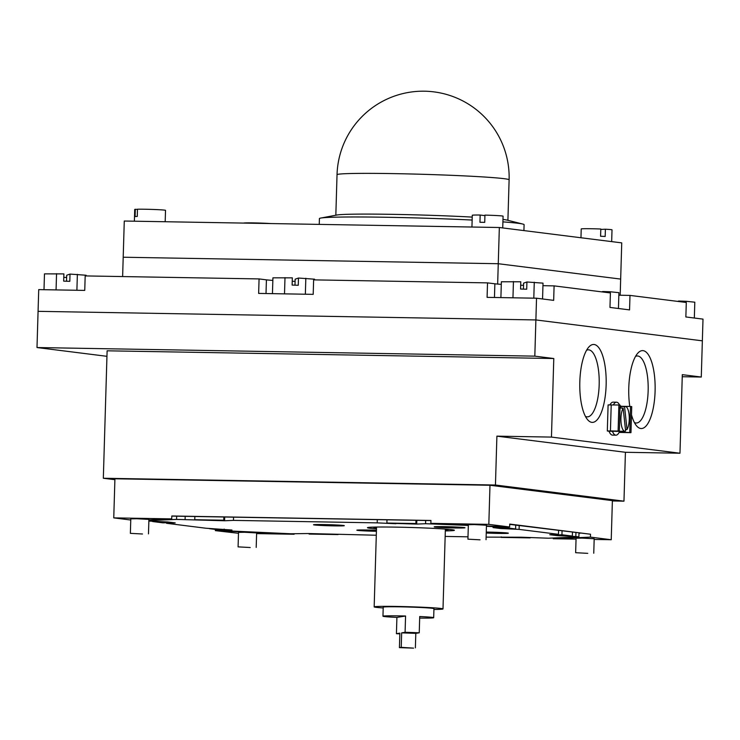 <?xml version="1.0" encoding="UTF-8"?>
<svg xmlns="http://www.w3.org/2000/svg" width="740" height="740" viewBox="0 0 740 740"><rect width="100%" height="100%" fill="white"/><g stroke="black" fill="none" stroke-linecap="round" stroke-linejoin="round"><path stroke-width="1.11" d="M445.351 529.84A38.055 1.313 -178.3 0 0 448.986 529.387M372.914 527.13A38.055 1.313 -178.3 0 0 376.512 527.796M487.743 532.088A15.401 0.527 1.7 0 1 508.343 533.198A15.401 0.527 1.7 0 1 498.149 533.401A15.401 0.527 1.7 0 1 486.236 533.022A15.401 0.527 -178.3 0 0 498.149 533.401A15.401 0.527 -178.3 0 0 508.343 533.198A15.401 0.527 -178.3 0 0 487.743 532.088A15.401 0.527 -178.3 0 0 486.263 532.069A15.401 0.527 1.7 0 1 487.743 532.088M486.245 532.754L501.998 533.013L486.263 532.337M367.04 530.007A15.401 0.527 1.7 0 1 376.438 530.275A15.401 0.527 -178.3 0 0 367.04 530.007A15.401 0.527 -178.3 0 0 356.846 530.201A15.401 0.527 1.7 0 1 367.04 530.007M376.438 530.478L362.554 530.367L376.42 531.08M376.41 531.292A15.401 0.527 1.7 0 1 356.846 530.201A15.401 0.527 -178.3 0 0 376.41 531.292M323.704 524.567A15.401 0.527 1.7 0 1 344.304 525.678A15.401 0.527 1.7 0 1 334.11 525.872A15.401 0.527 1.7 0 1 313.51 524.762A15.401 0.527 1.7 0 1 323.704 524.567A15.401 0.527 -178.3 0 0 313.51 524.762A15.401 0.527 -178.3 0 0 334.11 525.872A15.401 0.527 -178.3 0 0 344.304 525.678A15.401 0.527 -178.3 0 0 323.704 524.567M325.942 524.845L337.699 525.483L325.942 524.845M444.407 526.649A15.401 0.527 1.7 0 1 465.007 527.759A15.401 0.527 1.7 0 1 454.813 527.962A15.401 0.527 1.7 0 1 434.214 526.852A15.401 0.527 1.7 0 1 444.407 526.649A15.401 0.527 -178.3 0 0 434.214 526.852A15.401 0.527 -178.3 0 0 454.813 527.962A15.401 0.527 -178.3 0 0 465.007 527.759A15.401 0.527 -178.3 0 0 444.407 526.649M446.202 526.88L439.505 527.01L443.796 527.416L459.716 527.601L446.202 526.88M587.764 553.354L575.646 552.697L587.764 553.354M593.758 553.233L594.183 538.757L582.066 538.1L576.072 538.221L575.646 552.697M250.203 547.517L238.086 546.869L250.203 547.517M256.197 547.406L256.632 532.92L244.514 532.264L238.511 532.384L238.086 546.869M142.487 533.993L130.37 533.346L142.487 533.993M148.481 533.882L148.916 519.397L136.798 518.74L130.795 518.86L130.37 533.346M480.047 539.83L467.93 539.173L480.047 539.83M486.041 539.71L486.467 525.234L474.349 524.577L468.355 524.697L467.93 539.173M63.788 277.407L66.646 277.454M259.074 278.925L258.639 293.41L313.196 294.354L313.631 279.868L487.521 282.874L487.087 297.36L536.528 298.211L535.89 319.939L38.073 311.337L38.721 289.608L84.749 290.404L85.183 275.918L259.074 278.925L266.418 279.85A28.999 0.999 -178.3 0 0 272.847 280.395M292.235 281.274A28.999 0.999 -178.3 0 0 295.094 281.357M487.521 282.874L494.866 283.799A28.999 0.999 -178.3 0 0 501.295 284.345M520.683 285.224A28.999 0.999 -178.3 0 0 523.541 285.307M542.947 285.686L554.094 285.881L610.408 292.947L609.973 307.433L629.555 309.894L629.99 295.408L618.834 295.214M629.99 295.408L686.295 302.475L685.86 316.961L703 319.116L701.279 377.039L682.243 376.716M536.528 298.211L553.668 300.366L554.094 285.881M106.958 356.319L37 347.541L38.073 311.337L535.89 319.939L702.352 340.835L535.89 319.939L534.817 356.144L553.788 358.521L551.457 437.09L679.977 453.222L625.42 452.288L623.968 501.165L612.378 500.962M497.659 284.077L498.26 263.718L123.201 257.233L498.26 263.718L499.343 227.504L124.274 221.029L122.627 276.566M499.343 227.504L621.739 242.877L620.666 279.082L498.26 263.718L620.666 279.082L620.185 295.242M44.002 289.701L44.474 273.883L63.89 273.893L63.677 281.135L69.81 281.329L70.023 274.087L86.127 275.243L86.108 275.937M77.376 274.337L76.895 290.265M66.535 281.228L66.711 275.234L70.023 274.087M56.545 273.652L56.064 289.904M272.45 293.651L272.921 277.824L292.337 277.842L292.124 285.076L298.257 285.279L298.47 278.036L314.574 279.193L314.555 279.887M305.824 278.277L305.352 294.215M294.983 285.178L295.158 279.183L298.47 278.036M284.993 277.602L284.512 293.854M500.897 297.6L501.368 281.774L520.784 281.783L520.572 289.026L526.704 289.229L526.917 281.986L543.021 283.143L542.559 298.969M534.271 282.227L533.799 298.164M523.43 289.118L523.606 283.133L526.917 281.986M513.44 281.542L512.959 297.804M602.795 291.995L602.813 291.514L610.158 291.754L618.918 292.67L618.446 308.497M610.158 291.754L610.121 292.92M602.813 291.514L601.787 291.865M678.691 301.522L678.7 301.041L686.045 301.282L694.805 302.197L694.333 318.024M686.045 301.282L686.017 302.447M678.7 301.041L677.673 301.402M606.134 385.087A38.961 13.191 -89 0 1 587.597 419.691A38.961 13.191 -89 0 1 579.818 381.785A38.961 13.191 -89 0 1 588.855 347.005A38.961 13.191 -89 0 1 606.134 385.087M585.433 416.38A33.522 11.35 91 0 0 587.283 416.861A33.522 11.35 91 0 0 599.178 384.763A33.522 11.35 91 0 0 588.439 349.826A33.522 11.35 91 0 0 586.57 350.242M629.786 406.445A38.961 13.191 -89 0 1 628.778 387.927A38.961 13.191 -89 0 1 637.815 353.156A38.961 13.191 -89 0 1 655.094 391.229A38.961 13.191 -89 0 1 636.557 425.842A38.961 13.191 -89 0 1 631.488 414.789M634.393 422.522A33.522 11.35 91 0 0 636.243 423.012A33.522 11.35 91 0 0 648.148 390.914A33.522 11.35 91 0 0 637.399 355.968A33.522 11.35 91 0 0 635.53 356.393M445.314 530.913A43.494 1.499 -178.3 0 0 454.397 530.275A43.494 1.499 -178.3 0 0 396.242 527.139A43.494 1.499 -178.3 0 0 367.456 527.694A43.494 1.499 -178.3 0 0 376.484 528.878M553.279 537.999L553.261 538.729L590.418 537.12L590.502 534.225L509.721 524.077L509.629 526.982L486.448 525.918M468.346 525.086L430.856 523.365L488.826 524.364L509.629 526.982M130.767 520.016L113.757 517.88L171.726 518.888L171.81 515.984L430.948 520.47L430.856 523.365M590.502 534.225L509.712 524.373M171.726 518.888L148.897 519.878M215.386 529.424L215.349 530.635L294.122 534.252L256.604 533.605M590.418 537.12L611.231 539.728L594.165 539.442M576.044 539.127L553.261 538.729M488.826 524.364L489.982 485.264L114.922 478.78L113.757 517.88M611.231 539.728L612.387 500.629L489.982 485.264M238.483 533.29L215.349 530.635M430.939 520.572L171.81 516.095M219.78 529.979L224.128 529.784L209.374 528.665L219.78 529.979M152.644 521.543L163.05 522.856L167.397 522.662L152.653 521.274M194.777 519.721L223.758 520.22L194.777 519.721L194.87 516.492M415.88 523.541L386.9 523.041L415.88 523.541L415.982 520.312M572.344 536.065L561.938 534.761L557.59 534.955L572.344 536.065L572.455 532.254M505.207 527.639L500.86 527.833L506.317 528.517L515.613 528.943L505.207 527.639L505.235 526.778M530.21 537.897L501.221 537.397L530.219 537.619M309.098 534.077L338.088 534.576L309.098 534.077L309.117 533.54M166.546 522.699L166.528 523.291L175.223 522.903L167.749 521.968L148.86 521.071M166.528 523.291L205.896 528.231L231.953 530.025L223.258 530.413L226.32 530.793L290.894 533.762L308.284 533.531L376.299 535.233M223.276 529.822L223.258 530.413M224.146 529.072L224.128 529.784M167.416 521.95L167.397 522.662M416.814 520.331L416.703 524.087L425.574 523.707L425.667 520.479M395.882 523.448L416.703 524.087M377.308 519.646L377.215 522.875L395.872 523.726M233.544 517.158L233.452 520.387L224.581 520.766L176.564 519.406L148.879 520.609M377.215 522.875L233.452 520.387M224.692 517.01L224.581 520.766M185.185 516.326L185.093 519.554M223.859 516.992L223.758 520.22M386.992 519.813L386.9 523.041M557.276 534.382L557.239 535.649L575.822 536.509L575.933 532.689M558.571 530.506L558.46 534.326L549.755 534.706L557.239 535.649M519.202 525.567L519.091 529.387L500.508 528.527L493.034 527.592L501.729 527.204L486.439 526.26M558.46 534.326L519.091 529.387M500.545 527.259L500.508 528.527M501.748 526.612L501.729 527.204M562.048 530.95L561.938 534.761M557.599 534.363L557.59 534.955M500.878 527.241L500.86 527.833M515.725 525.132L515.613 528.943M445.156 536.426L467.995 536.824M486.115 537.129L521.238 537.212L548.423 538.211L578.874 536.889L575.822 536.509M501.239 536.861L501.221 537.397M468.337 525.428L425.574 523.707M176.666 516.178L176.564 519.406M578.995 533.077L578.874 536.889M114.894 479.696L103.332 478.253L495.449 485.024L623.968 501.165M553.788 358.521L107.115 350.806L103.332 478.253M551.457 437.09L496.901 436.147L495.449 485.024M496.901 436.147L625.42 452.288M701.279 377.039L682.308 374.662L679.977 453.222M37 347.541L534.817 356.144M619.112 432.41L630.961 432.678L631.738 406.611L630.508 406.454L629.74 432.53L619.241 432.151A16.493 5.587 -89 0 1 615.939 435.175A16.493 5.587 -89 0 1 612.433 431.3L619.334 431.217L620.101 405.15L618.88 405.002L618.104 431.069L619.334 431.217M620.074 406.094L622.84 406.353M613.377 404.9A16.493 5.587 -89 0 1 616.513 402.199A16.493 5.587 -89 0 1 619.593 405.085M615.939 435.175L612.535 435.12A16.493 5.587 -89 0 1 609.02 431.235L607.318 430.995L608.095 404.928L618.88 405.002M609.963 404.854A16.493 5.587 -89 0 1 613.099 402.144L616.513 402.199M609.02 431.235L612.433 431.3M611.212 404.863L610.435 430.93L618.104 431.069M610.435 430.93L607.318 430.995M630.508 406.454L622.84 406.325M629.74 432.53L630.961 432.678M620.046 407.065A12.497 4.227 -89 0 1 620.074 407.037A12.497 4.227 -89 0 1 620.795 406.473L624.56 406.667L627.03 429.524A12.358 4.181 91 0 0 629.185 415.741A12.358 4.181 91 0 0 625.356 406.491A12.358 4.181 91 0 0 624.56 406.667M615.236 431.152A12.682 4.292 91 0 0 616.059 431.374L624.93 431.198A12.358 4.181 91 0 0 625.624 431.013L623.154 408.156A12.358 4.181 91 0 0 621.008 422.096A12.358 4.181 91 0 0 624.93 431.198M623.154 408.156L619.389 407.962M627.03 429.524L625.466 429.552M620.962 408.045L620.795 406.473M419.673 618.076A25.373 0.869 -178.3 0 0 433.27 617.854A25.373 0.869 -178.3 0 0 433.677 617.715A25.373 0.869 -178.3 0 0 419.719 616.522L419.238 632.811A25.373 0.869 -178.3 0 0 405.085 632.302L405.566 616.013A25.373 0.869 1.7 0 0 383.366 616.068A25.373 0.869 1.7 0 0 382.959 616.207L383.228 607.161A25.373 0.869 -178.3 0 1 383.635 607.013A25.373 0.869 -178.3 0 1 410.867 607.105A25.373 0.869 -178.3 0 1 433.945 608.659L433.677 617.715M383.2 607.956A34.428 1.184 1.7 0 1 374.172 606.893A34.428 1.184 1.7 0 1 374.718 606.698A34.428 1.184 1.7 0 1 411.68 606.818A34.428 1.184 1.7 0 1 443.001 608.928A34.428 1.184 1.7 0 1 442.455 609.122A34.428 1.184 1.7 0 1 433.918 609.464M444.805 529.045A34.428 1.184 1.7 0 1 445.369 529.276L443.001 608.928M374.172 606.893L376.531 527.241A34.428 1.184 1.7 0 1 377.086 527.047A34.428 1.184 1.7 0 1 377.104 527.037M399.841 633.847A25.373 0.869 -178.3 0 1 396.427 633.699L399.859 633.144L399.424 647.63L413.577 648.138L401.228 647.343L401.654 632.857L405.085 632.302M419.238 632.811L415.806 633.366L401.654 632.857M396.427 633.699L396.908 617.401A25.373 0.869 1.7 0 1 382.959 616.207M415.381 647.842L415.806 633.366M399.424 647.63L401.228 647.343M396.908 617.401L405.566 616.013M243.673 223.092A15.401 0.527 1.7 0 1 253.866 222.906A15.401 0.527 1.7 0 1 270.637 223.554M580.965 237.753L581.224 228.938A15.401 0.527 1.7 0 1 591.417 228.743A15.401 0.527 1.7 0 1 600.806 229.012L600.593 236.254A15.401 0.527 1.7 0 1 605.181 236.458L605.394 229.215A15.401 0.527 1.7 0 1 612.017 229.853L611.666 241.61M605.394 229.215L600.797 229.419M471.935 227.032L472.286 215.257A15.401 0.527 1.7 0 1 480.168 215.035L479.955 222.278A15.401 0.527 1.7 0 1 482.267 222.305A15.401 0.527 1.7 0 1 484.728 222.361L484.941 215.118A15.401 0.527 1.7 0 1 503.08 216.173L502.728 227.929M484.922 215.627L480.168 215.035M134.384 221.195L134.726 209.429A15.401 0.527 1.7 0 1 135.309 209.3L135.096 216.543A15.401 0.527 1.7 0 1 137.261 216.45L137.474 209.207A15.401 0.527 1.7 0 1 144.92 209.235A15.401 0.527 1.7 0 1 165.519 210.345L165.187 221.732M137.464 209.401L135.309 209.3M319.245 224.396L319.412 218.587A102.388 3.524 1.7 0 1 320.661 218.078L336.876 215.026A86.081 2.96 1.7 0 1 392.792 214.35A86.081 2.96 1.7 0 1 472.231 217.097M502.987 219.419A86.081 2.96 1.7 0 1 506.882 220.067L522.875 224.081A102.388 3.524 1.7 0 1 524.096 224.664L523.92 230.593M320.661 218.078A102.388 3.524 1.7 0 1 387.177 217.283A102.388 3.524 1.7 0 1 472.148 220.048M502.913 221.88A102.388 3.524 1.7 0 1 522.875 224.081M494.459 297.489L494.866 283.799M266.012 293.539L266.418 279.85M620.675 432.327L620.703 431.281M622.1 431.254L622.062 432.391M504.051 178.673A86.081 2.96 1.7 0 1 509.111 179.829A86.081 86.081 0 0 0 433.797 91.862A86.081 86.081 0 0 0 337.033 174.714A86.081 2.96 1.7 0 1 394.004 173.623A86.081 2.96 1.7 0 1 504.051 178.673M578.985 533.272L580.151 533.216M625.356 406.491L620.074 406.204M507.908 220.326L509.111 179.829M335.831 215.22L337.033 174.714"/></g></svg>
